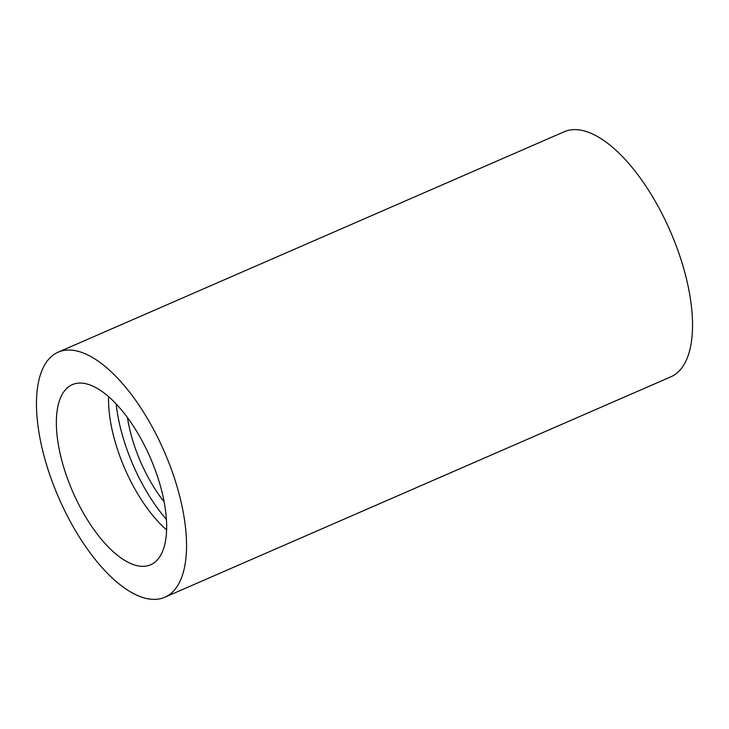 <?xml version="1.0" encoding="UTF-8"?>
<svg xmlns="http://www.w3.org/2000/svg" width="729" height="729" viewBox="0 0 729 729"><rect width="100%" height="100%" fill="white"/><g stroke="black" fill="none" stroke-linecap="round" stroke-linejoin="round"><path stroke-width="1.09" d="M166.64 529.956A98.205 42.346 66.5 0 1 126.955 473.44A98.205 42.346 66.5 0 1 108.594 396.694M74.732 496.185A98.205 42.346 66.5 0 1 72.289 384.657A98.205 42.346 66.5 0 1 148.279 453.21A98.205 42.346 66.5 0 1 150.721 564.738A98.205 42.346 66.5 0 1 74.732 496.185M166.44 519.422A106.625 45.982 66.5 0 1 135.412 470.223A106.625 45.982 66.5 0 1 116.175 404.012M164.171 501.898A87.69 37.808 66.5 0 1 142.501 466.077A87.69 37.808 66.5 0 1 127.457 417.608M161.537 445.455A133.635 57.627 66.5 0 1 164.872 597.215A133.635 57.627 66.5 0 1 61.473 503.939A133.635 57.627 66.5 0 1 58.138 352.18A133.635 57.627 66.5 0 1 161.537 445.455M58.138 352.18L564.128 131.785A133.635 57.627 66.5 0 1 667.527 225.061A133.635 57.627 66.5 0 1 670.862 376.82L164.872 597.215"/></g></svg>
